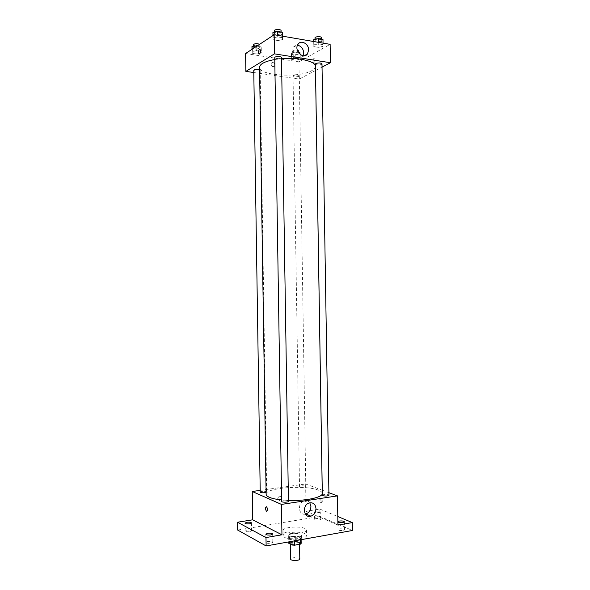 <?xml version="1.0" encoding="UTF-8"?>
<svg xmlns="http://www.w3.org/2000/svg" width="590" height="590" viewBox="0 0 590 590"><rect width="100%" height="100%" fill="white"/><g stroke="black" fill="none" stroke-linecap="round" stroke-linejoin="round"><path stroke-width="0.44" stroke-dasharray="2.95 2.21" d="M299.794 558.981L299.196 558.28C295.214 557.218 292.367 557.498 290.656 559.121M298.946 542.623C294.971 541.627 292.124 541.893 290.413 543.42C290.206 545.167 299.801 545.013 299.543 543.279L298.946 542.623M289.528 542.557L295.339 541.509L297.876 541.679L297.795 536.487L295.258 536.317L289.447 537.343L289.528 542.557L288.79 543.316M297.876 541.679L301.166 543.361M295.258 536.317L295.339 541.509M297.795 536.487L301.084 538.124L301.114 539.68M289.447 537.343L288.709 538.087L288.768 541.893M301.084 538.124L300.384 538.876L294.521 539.924L291.954 539.754L288.709 538.087M291.726 536.509C297.065 535.927 300.295 536.428 301.416 538.021C301.792 540.447 288.068 540.661 288.37 538.227C288.458 537.49 289.579 536.915 291.726 536.509M291.689 533.913C289.535 534.311 288.414 534.879 288.333 535.609C288.031 538.021 301.756 537.807 301.379 535.403L300.524 534.496C298.245 533.603 295.295 533.404 291.689 533.913M294.521 539.924L294.535 540.86M300.384 538.876L300.399 539.806M291.954 539.754L291.984 541.318M305.023 533.707C299.72 530.83 282.566 532.379 283.112 535.727C282.536 540.064 307.309 539.673 306.594 535.359L305.023 533.707M304.942 528.507C299.639 525.697 282.485 527.224 283.03 530.491C282.448 534.732 307.228 534.341 306.512 530.122L304.942 528.507M270.98 543.228L272.823 542.284C272.964 540.978 265.78 541.155 265.957 542.453C266.51 543.287 268.185 543.545 270.98 543.228M343.011 530.417L344.516 529.643C344.649 528.463 337.805 528.463 337.974 529.636C338.594 530.44 340.268 530.698 343.011 530.417M319.345 520.004L320.857 519.281C320.982 518.212 314.477 518.263 314.64 519.325C315.193 520.041 316.764 520.262 319.345 520.004M249.777 531.656L251.606 530.779C251.738 529.599 244.909 529.82 245.079 530.985C245.58 531.723 247.144 531.944 249.777 531.656M237.645 530.041L319.979 516.449L352.473 530.476M260.197 490.371L305.627 483.984L306.062 511.279L319.861 509.074L319.979 516.449M281.541 498.115C281.364 496.669 280.626 496.05 279.328 496.242C277.034 498.388 277.212 499.826 279.852 500.571L281.541 498.115C281.364 496.669 280.626 496.05 279.328 496.242C277.034 498.388 277.212 499.826 279.852 500.571L281.541 498.115M316.034 511.154C318.607 510.903 320.178 511.117 320.731 511.803L319.227 512.504C316.646 512.754 315.075 512.54 314.522 511.855L316.034 511.154M306.062 511.279L337.923 525.093M319.861 509.074L337.782 516.53M322.28 493.439C322.214 492.222 320.886 491.116 318.276 490.128C305.288 484.685 265.109 487.775 266.12 494.324M281.629 499.973L288.421 500.431M305.627 483.984L322.229 490.187M322.258 490.202L328.896 492.687M288.436 501.33L288.016 500.94C285.073 500.342 282.949 500.512 281.651 501.456M305.377 486.108C302.641 485.6 300.686 485.747 299.521 486.536C299.381 487.451 305.967 487.362 305.797 486.455L305.377 486.108M266.09 492.436L266.68 491.986L266.319 491.654C263.531 491.116 261.503 491.278 260.227 492.149M322.339 495.298C322.17 494.295 329.072 494.25 328.94 495.253M321.137 498.388C319.699 499.214 319.699 500.696 321.137 502.842C322.656 502.149 322.678 500.674 321.218 498.425L321.137 498.388M320.038 498.557C318.593 499.383 318.593 500.866 320.031 503.012C321.543 502.319 321.572 500.844 320.112 498.594L320.038 498.557M305.34 514.097C298.326 515.726 297.22 502.724 304.219 500.873C306.512 500.254 308.371 500.895 309.802 502.791M315.429 66.39C315.414 67.946 314.123 69.406 311.572 70.756C298.85 78.168 258.767 75.66 259.548 67.267M274.778 59.516L281.511 58.69M315.421 64.022C315.289 65.313 322.155 65.121 321.985 63.845M259.593 69.679L260.183 70.232L259.843 70.667C257.085 71.456 255.064 71.324 253.766 70.262M298.887 76.346C296.18 77.098 294.233 76.98 293.046 76.007C292.869 74.849 299.432 74.724 299.292 75.889L298.887 76.346M281.496 57.54L281.091 58.056C278.185 58.926 276.068 58.779 274.748 57.628M253.796 72.526L299.211 79.053L315.495 70.542M315.525 70.527L322.037 67.12M245.588 53.542L298.938 61.854L299.211 79.053M274.8 64.952C274.166 62.592 272.993 61.965 271.297 63.086C270.84 66.117 271.879 67.172 274.409 66.235L274.8 64.952C274.166 62.592 272.993 61.965 271.304 63.086C270.84 66.117 271.879 67.172 274.409 66.235L274.8 64.952M277.639 36.897L272.993 37.93L273.214 39.766L278.015 40.57L282.625 39.559L282.47 37.723L277.639 36.897L272.993 37.93L273.214 39.766L278.015 40.57L282.625 39.559L282.47 37.723L277.639 36.897L277.617 35.326M295.833 56.935L291.482 57.82L291.563 59.398L295.951 60.084L300.281 59.214L300.251 57.636L295.833 56.935L291.482 57.82L291.563 59.398L295.951 60.084L300.281 59.214L300.251 57.636L295.833 56.935L295.752 51.92L291.401 52.827L291.49 54.428L295.87 55.136L300.199 54.243L300.17 52.643L295.752 51.92M298.938 61.854L330.127 44.346M256.385 50.666L252.041 51.603L252.387 53.255L257.011 53.985L261.333 53.063L261.046 51.411L256.385 50.666L252.041 51.603L252.387 53.255L257.011 53.985L261.333 53.063L261.046 51.411L256.385 50.666L256.318 46.485M318.497 43.874L313.843 44.847L313.784 46.588L318.32 47.348L322.944 46.389L323.062 44.648L318.497 43.874L313.843 44.847L313.784 46.588L318.32 47.348L322.944 46.389L323.062 44.648L318.497 43.874L318.475 42.347M314.087 58.159C312.899 59.546 312.707 61.013 313.497 62.547C315.126 62.105 315.547 60.659 314.758 58.211L314.087 58.159C312.899 59.546 312.7 61.013 313.497 62.547C315.126 62.105 315.547 60.659 314.75 58.204L314.087 58.159M260.065 49.457L260.065 49.457C260.795 51.042 260.61 52.569 259.526 54.029M303.113 55.755L302.508 56.758C298.274 62.872 288.599 52.857 293.237 47.082L297.515 45.201M313.703 41.374L318.239 42.156L322.863 41.175L322.981 39.405M321.13 40.88C318.283 41.772 316.247 41.639 315.045 40.481C314.854 39.08 321.749 38.881 321.609 40.29L321.13 40.88M313.792 41.543L313.843 44.847M313.703 41.529L313.784 46.588M318.239 42.156L318.32 47.348M322.863 41.175L322.944 46.389M323.04 43.129L323.062 44.648M321.565 37.679L321.093 38.269C318.239 39.169 316.211 39.036 315.001 37.871M272.912 32.531L273.133 34.404L277.934 35.223L282.544 34.198M280.715 33.881C277.809 34.832 275.692 34.67 274.372 33.401C274.18 31.912 281.268 31.831 281.12 33.32L280.715 33.881M272.956 35.525L272.993 37.93M273.133 34.404L273.214 39.766M277.934 35.223L278.015 40.57M282.573 36.182L282.625 39.559M282.448 36.16L282.47 37.723M281.076 30.628L280.678 31.196C277.765 32.155 275.648 31.993 274.328 30.71M298.533 53.978C295.826 54.789 293.879 54.664 292.692 53.594C292.515 52.326 299.071 52.193 298.938 53.476L298.533 53.978M291.401 52.827L291.482 57.82M291.49 54.428L291.563 59.398M295.87 55.136L295.951 60.084M300.199 54.243L300.281 59.214M300.17 52.643L300.251 57.636M298.488 51.492C295.789 52.311 293.842 52.186 292.655 51.101C292.478 49.818 299.034 49.693 298.894 50.983L298.488 51.492M251.967 46.47L252.306 48.159L256.938 48.896L261.252 47.967L260.964 46.278L257.491 45.71M259.489 47.679C256.739 48.55 254.71 48.395 253.412 47.23C253.228 45.88 259.976 45.858 259.829 47.207L259.489 47.679M252.004 49.317L252.041 51.603M252.306 48.159L252.387 53.255M256.938 48.896L257.011 53.985M261.252 47.967L261.333 53.063M260.964 46.278L261.046 51.411M259.615 44.309L259.453 45.128C256.694 45.998 254.674 45.85 253.376 44.67M299.558 544.297L299.543 543.279M290.42 544.172L290.413 543.42M288.333 535.609L288.37 538.227M301.379 535.403L301.416 538.021M283.03 530.491L283.112 535.727M306.512 530.122L306.594 535.359M251.606 530.779L251.488 522.939M245.079 530.985L244.961 523.138M320.857 519.281L320.731 511.803M314.64 519.325L314.522 511.855M344.516 529.643L344.39 521.789M337.974 529.636L337.849 521.789M272.823 542.284L272.698 534.024M265.957 542.453L265.832 534.193M320.031 503.012L321.137 502.842M320.112 498.594L321.218 498.425M304.219 500.873L309.241 502.938M260.183 70.232L266.68 491.986M293.046 76.007L299.521 486.536M299.292 75.889L305.797 486.455M302.508 56.758L304.248 55.77M293.237 47.082L298.12 44.147M315.023 39.331L315.045 40.481M321.587 39.161L321.609 40.29M274.35 32.207L274.372 33.401M281.098 32.096L281.12 33.32M292.655 51.101L292.692 53.594M298.894 50.983L298.938 53.476M253.398 46.153L253.412 47.23M259.792 44.648L259.829 47.207"/><path stroke-width="0.89" d="M290.42 544.172L290.656 559.121C290.45 560.987 300.052 560.832 299.794 558.981L299.558 544.297M300.399 539.806L300.465 544.135L294.602 545.197L292.043 545.02L288.79 543.316L288.768 541.893M300.465 544.135L301.166 543.361L301.114 539.68M294.535 540.86L294.602 545.197M291.984 541.318L292.043 545.02M337.782 516.53L352.341 522.593L352.473 530.476L266.127 545.949L237.645 530.041L237.527 522.231L252.682 519.812L252.255 491.485L260.197 490.371M337.864 521.7L339.361 521.044C342.097 520.771 343.771 521.014 344.39 521.789L342.886 522.534C340.334 522.806 338.66 522.593 337.871 521.877M352.341 522.593L337.923 525.093L337.451 495.88L281.467 504.413L281.946 534.798L265.994 537.564L266.127 545.949M315.982 508.61C315.783 512.422 314.079 514.945 310.893 516.191C303.577 518.654 301.859 504.944 309.241 502.938C313.187 502.252 315.436 504.148 315.982 508.61M265.994 537.564L237.527 522.231M267.69 533.279C270.471 532.976 272.137 533.227 272.698 534.024L270.847 534.938C268.059 535.241 266.385 534.997 265.832 534.193L267.69 533.279M246.804 522.29C249.415 522.01 250.979 522.231 251.488 522.939L249.651 523.787C247.026 524.06 245.462 523.846 244.961 523.138L246.804 522.29M281.946 534.798L252.682 519.812M274.778 59.516C264.94 61.353 259.866 63.934 259.548 67.267L266.12 494.324C266.525 496.928 271.695 498.808 281.629 499.973M288.421 500.431C305.48 501.139 322.959 497.377 322.28 493.439L315.429 66.39C315.96 61.345 298.444 57.178 281.511 58.69M281.467 504.413L252.255 491.485M328.896 492.687L337.451 495.88M281.651 501.456C281.496 502.518 288.628 502.385 288.436 501.33L281.496 57.54C281.644 56.183 274.556 56.271 274.748 57.628L281.651 501.456M259.593 69.679C256.753 69.052 254.806 69.244 253.766 70.262L260.227 492.149C261.304 492.908 263.258 493.004 266.09 492.436M322.819 495.696L322.339 495.298L315.421 64.022L315.886 63.499C318.74 62.673 320.776 62.791 321.985 63.845L328.94 495.253C327.752 496.116 325.709 496.264 322.819 495.696M266.562 511.375L266.488 511.346C265.146 508.978 265.168 507.444 266.562 506.751C267.882 509.015 267.882 510.557 266.562 511.375L266.496 511.338C265.146 508.978 265.168 507.444 266.562 506.751C267.889 509.015 267.889 510.557 266.562 511.375M309.802 502.791L310.915 506.493C310.716 510.262 309.027 512.754 305.856 513.979L305.34 514.097M322.037 67.12L330.422 62.739L274.461 53.86L245.86 71.383L253.796 72.526M330.422 62.739L330.127 44.346L274.166 34.736L245.588 53.542L245.86 71.383M274.166 34.736L274.461 53.86M308.666 49.973L307.464 53.948C303.194 60.121 293.444 49.973 298.12 44.147C301.136 39.574 308.828 43.889 308.666 49.973M259.526 54.029L258.914 53.985C258.184 51.463 258.56 49.951 260.065 49.457C260.795 51.042 260.61 52.569 259.526 54.029L258.921 53.985C258.184 51.463 258.568 49.951 260.065 49.457M297.515 45.201C301.188 46.05 303.253 48.594 303.703 52.827L303.113 55.755M323.04 43.129L322.981 39.405L318.416 38.608L313.762 39.604L313.703 41.529M313.762 39.604L313.792 41.543M318.416 38.608L318.475 42.347M315.023 39.331L315.001 37.871C314.817 36.455 321.705 36.255 321.565 37.679L321.587 39.161M282.573 36.182L282.389 32.325L277.551 31.484L272.912 32.531L272.956 35.525M282.389 32.325L282.448 36.16M277.551 31.484L277.617 35.326M274.35 32.207L274.328 30.71C274.136 29.212 281.224 29.124 281.076 30.628L281.098 32.096M257.491 45.71L251.967 46.47L252.004 49.317M256.303 45.519L256.318 46.485M253.398 46.153L253.376 44.67C254.873 43.417 256.952 43.299 259.615 44.309M305.856 513.979L310.893 516.191M304.248 55.77L307.464 53.948"/></g></svg>
